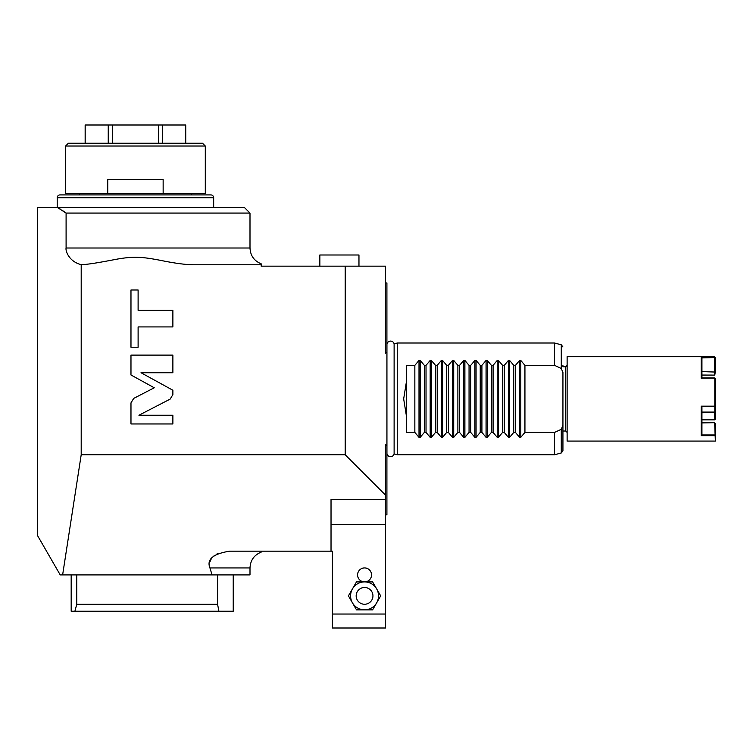 <?xml version="1.0" encoding="UTF-8"?>
<svg xmlns="http://www.w3.org/2000/svg" width="753" height="753" viewBox="0 0 753 753"><rect width="100%" height="100%" fill="white"/><g stroke="black" fill="none" stroke-linecap="round" stroke-linejoin="round"><path stroke-width="1.13" d="M65.586 146.026L68.382 143.23L202.501 143.23L205.296 146.026L205.296 193.521L163.147 193.521L163.147 179.553L107.745 179.553L107.745 193.521L65.586 193.521L65.586 146.026L205.296 146.026M107.745 193.521L163.147 193.521M213.673 207.499L213.673 197.719A2.796 2.796 0 0 0 210.878 194.923L60.005 194.923A2.796 2.796 0 0 0 57.209 197.719L57.209 207.499L244.414 207.499L37.65 207.499L37.65 535.797L60.231 574.915L62.621 574.915L81.202 454.774L345.194 454.774L345.194 266.167L261.178 266.167L261.178 263.814C254.119 260.905 250.391 255.634 249.996 248.01L249.996 213.08L66.095 213.08L57.953 207.819M59.666 208.75L60.4 209.174M62.123 210.247L64.447 211.847M65.473 212.61L66.095 213.08L66.095 248.01C65.342 250.401 68.627 261.536 81.202 264.651L81.202 454.774M62.621 574.915L249.996 574.915L249.996 567.931C250.391 560.307 254.119 555.036 261.178 552.128L261.178 551.168M345.194 454.774L385.508 495.088L385.508 499.474L331.028 499.474L331.028 551.168L229.618 551.168C213.043 553.85 206.482 559.432 209.936 567.931L212.064 574.915M332.421 569.324L332.421 551.168L331.028 551.168M209.579 562.651L211.339 558.651M213.814 556.043L215.16 555.055M216.591 554.189L217.673 553.643M385.508 495.088L385.508 444.637L386.91 445.494L386.91 352.282L385.508 353.148L385.508 266.167L345.194 266.167M261.178 264.774L194.387 264.774C186.772 264.821 176.24 263.494 162.78 260.811C152.04 258.637 143.927 257.479 138.448 257.338C132.857 257.037 126.015 257.592 117.948 258.985C108.893 260.613 89.993 264.529 81.202 264.651M133.705 398.403L130.975 402.893L130.975 423.958L172.879 423.958L172.879 415.242L138.928 415.242L170.15 399.099L172.879 394.61L172.879 390.233L141.009 372.735L172.879 372.735L172.879 355.105L130.975 355.105L130.975 374.985L154.261 387.776L133.705 398.403M138.11 326.915L172.879 326.915L172.879 310.311L138.11 310.311L138.11 289.999L130.975 289.999L130.975 347.237L138.11 347.237L138.11 326.915M385.508 499.474L385.508 628.002L332.421 628.002L332.421 551.168M362.344 568.289L363.219 568.063L362.344 568.289M364.104 567.941L365.007 567.941L364.104 567.941M367.953 568.807L368.744 569.324M364.556 581.9L364.556 581.9A6.984 6.984 0 0 0 371.54 574.915A6.984 6.984 0 0 0 364.556 567.931A6.984 6.984 0 0 0 357.571 574.915A6.984 6.984 0 0 0 364.556 581.9L356.489 581.9L348.423 595.868L356.489 609.845L372.622 609.845L380.689 595.868L372.622 581.9L364.556 581.9A13.968 13.968 0 0 0 352.46 602.852A13.968 13.968 0 0 0 376.651 602.852A13.968 13.968 0 0 0 364.556 581.9M385.508 614.034L332.421 614.034M364.556 587.491A8.387 8.387 0 0 0 356.169 595.868A8.387 8.387 0 0 0 364.556 604.254A8.387 8.387 0 0 0 372.942 595.868A8.387 8.387 0 0 0 364.556 587.491M386.91 445.494L386.91 514.845L385.508 514.845M385.508 282.94L386.91 282.94L386.91 352.282M394.12 453.927A3.661 3.661 0 0 1 386.938 453.494L386.938 344.29A3.661 3.661 0 0 1 394.12 343.848L394.12 453.927L397.245 454.774L397.245 343.01L554.556 343.01L554.556 365.356L561.277 368.462L562.933 372.481L562.933 425.294L561.277 429.323L554.556 432.42L554.556 454.774L397.245 454.774M513.762 432.42L509.602 437.342L508.416 437.342L508.416 360.433L509.602 360.433L513.762 365.356L513.762 432.42L515.438 432.42L519.589 437.342L519.589 360.433L515.438 365.356L515.438 432.42M502.58 432.42L498.43 437.342L497.244 437.342L497.244 360.433L498.43 360.433L502.58 365.356L502.58 432.42L504.256 432.42L508.416 437.342M491.408 432.42L487.247 437.342L486.061 437.342L486.061 360.433L487.247 360.433L491.408 365.356L491.408 432.42L493.083 432.42L497.244 437.342M480.226 432.42L476.075 437.342L474.889 437.342L474.889 360.433L476.075 360.433L480.226 365.356L480.226 432.42L481.911 432.42L486.061 437.342M469.053 432.42L464.893 437.342L463.707 437.342L463.707 360.433L464.893 360.433L469.053 365.356L469.053 432.42L470.729 432.42L474.889 437.342M457.88 432.42L453.72 437.342L452.534 437.342L452.534 360.433L453.72 360.433L457.88 365.356L457.88 432.42L459.556 432.42L463.707 437.342M446.698 432.42L442.548 437.342L441.362 437.342L441.362 360.433L442.548 360.433L446.698 365.356L446.698 432.42L448.374 432.42L452.534 437.342M435.526 432.42L431.365 437.342L430.179 437.342L430.179 360.433L431.365 360.433L435.526 365.356L435.526 432.42L437.201 432.42L441.362 437.342M424.344 432.42L420.193 437.342L419.007 437.342L419.007 360.433L420.193 360.433L424.344 365.356L424.344 432.42L426.029 432.42L430.179 437.342M419.007 360.433L414.847 365.356L406.469 365.356L406.469 381.442L403.674 398.892L406.469 416.334L406.469 432.42L414.847 432.42L419.007 437.342M519.589 360.433L520.775 360.433L524.935 365.356L524.935 432.42L554.556 432.42M524.935 432.42L520.775 437.342L519.589 437.342M524.935 365.356L554.556 365.356M424.344 365.356L426.029 365.356L426.029 432.42M430.179 360.433L426.029 365.356M435.526 365.356L437.201 365.356L437.201 432.42M441.362 360.433L437.201 365.356M446.698 365.356L448.374 365.356L448.374 432.42M452.534 360.433L448.374 365.356M457.88 365.356L459.556 365.356L459.556 432.42M463.707 360.433L459.556 365.356M469.053 365.356L470.729 365.356L470.729 432.42M474.889 360.433L470.729 365.356M480.226 365.356L481.911 365.356L481.911 432.42M486.061 360.433L481.911 365.356M491.408 365.356L493.083 365.356L493.083 432.42M497.244 360.433L493.083 365.356M502.58 365.356L504.256 365.356L504.256 432.42M508.416 360.433L504.256 365.356M513.762 365.356L515.438 365.356M414.847 365.356L414.847 432.42M406.469 416.334L406.469 381.442M562.933 450.783L562.933 372.481M562.933 365.356L562.933 366.758L565.729 366.758L565.729 431.017L567.122 432.42M565.729 431.017L562.933 431.017L562.933 432.42M358.965 266.167L358.965 254.994L319.846 254.994L319.846 266.167M233.232 574.915L233.232 611.238L74.895 611.238L76.768 604.254L76.768 574.915M74.895 611.238L71.177 611.238L71.177 574.915M217.579 574.915L217.579 604.254L76.768 604.254M217.579 604.254L218.897 611.238M185.737 143.23L185.737 124.998L85.145 124.998L85.145 143.23M85.202 143.23L85.202 124.998M108.244 143.23L108.244 124.998M112.404 143.23L112.404 124.998M158.478 143.23L158.478 124.998M162.639 143.23L162.639 124.998M185.68 143.23L185.68 124.998M714.795 375.098L715.35 371.304L714.653 372.02L714.795 375.098L701.937 375.05M701.241 372.02L701.241 378.185L714.804 377.95L714.795 412.456L701.937 412.757M701.937 406.573L701.937 434.792L701.241 435.648L701.241 406.159L701.241 422.725M715.35 426.829L714.795 422.678L701.937 422.913M714.653 422.725L701.937 422.725M714.653 356.696L715.35 357.986L714.653 356.696L567.122 356.696L567.122 441.079L715.35 441.079L714.653 422.913M701.937 419.779L714.804 419.835L715.35 419.073L715.35 412.249L714.795 412.456M714.653 412.757L714.804 419.835M714.653 377.997L715.35 378.703L715.35 412.249M701.937 371.615L714.663 372.029M715.35 435.742L715.35 423.431M701.749 377.997L701.241 378.185L701.241 357.327L701.937 358.108L701.937 377.931M714.804 357.543L701.749 357.92M715.35 371.304L715.35 357.986M714.653 371.615L714.653 357.92M701.749 406.564L714.653 406.564L701.655 406.573M715.35 405.848L714.653 406.564M213.673 197.719L57.209 197.719M66.095 248.01L249.996 248.01M385.508 524.625L331.028 524.625M509.602 437.342L509.602 360.433M498.43 437.342L498.43 360.433M487.247 437.342L487.247 360.433M476.075 437.342L476.075 360.433M464.893 437.342L464.893 360.433M453.72 437.342L453.72 360.433M442.548 437.342L442.548 360.433M431.365 437.342L431.365 360.433M420.193 437.342L420.193 360.433M561.277 429.323L561.277 452.967L554.556 454.774M554.556 343.01L561.277 344.808L561.277 368.462M520.775 437.342L520.775 360.433M209.936 567.931L249.996 567.931M714.653 412.079L701.937 412.079M701.241 435.648L715.162 435.648M714.653 406.159L701.241 406.159M701.241 378.185L714.653 378.185M714.653 357.327L701.241 357.327M701.749 434.961L714.653 434.961M79.564 193.521L79.564 194.923M191.328 193.521L191.328 194.923M244.414 207.499L249.996 213.08M394.12 343.848L397.245 343.01M561.277 452.967L562.933 450.812M561.277 344.808L562.933 346.973M701.937 419.845L714.719 419.845M714.719 375.116L701.937 375.116M714.719 422.659L701.937 422.659M701.495 377.931L714.719 377.931M565.729 366.758L567.122 365.356"/></g></svg>
